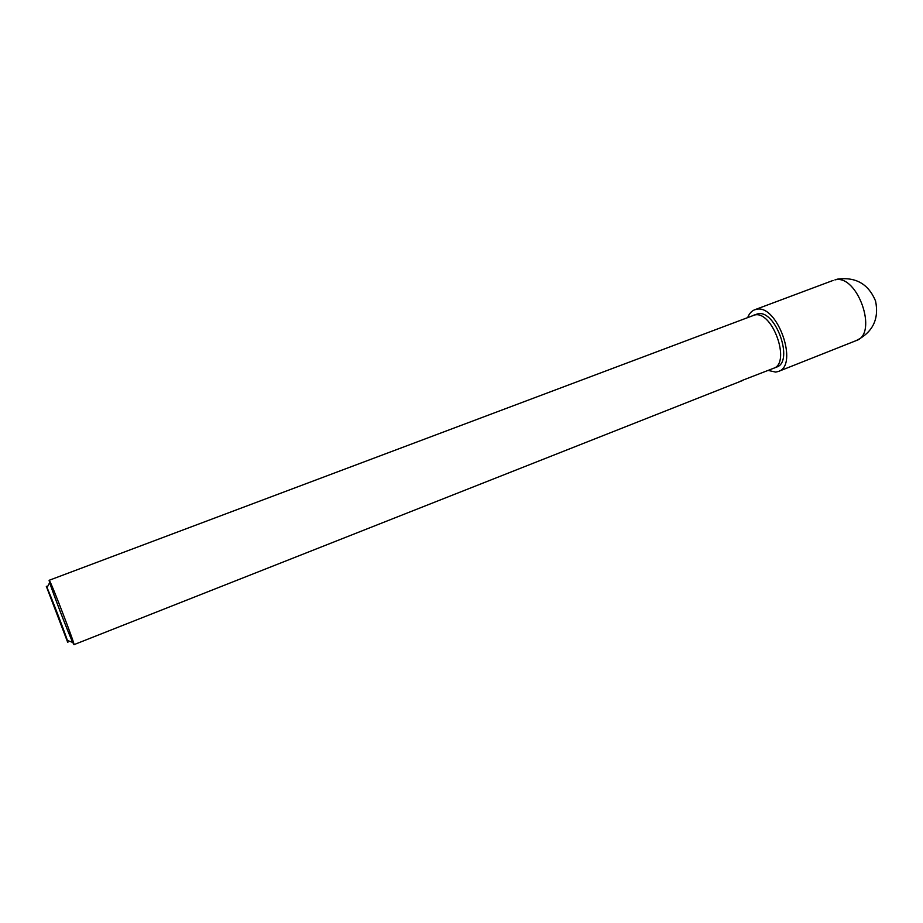 <?xml version="1.0" encoding="UTF-8"?>
<svg xmlns="http://www.w3.org/2000/svg" width="923" height="923" viewBox="0 0 923 923"><rect width="100%" height="100%" fill="white"/><g stroke="black" fill="none" stroke-linecap="round" stroke-linejoin="round"><path stroke-width="1.38" d="M728.432 386.114L73.967 644.658C75.778 646.25 51.123 582.021 49.242 580.255L754.656 314.997C772.551 310.324 791.196 363.154 773.52 368.3L740.996 380.887M753.214 315.378L757.737 313.843C775.678 309.147 794.299 361.931 776.566 367.1L773.601 368.277M67.541 641.889L46.3 586.278C48.1 588.413 71.071 648.557 67.541 641.889M73.967 644.658L72.732 642.42C68.394 633.224 52.634 592.335 49.68 582.598L49.104 580.544M730.508 385.203L729.158 385.814M728.778 385.987L742.196 380.68M754.656 314.997C772.551 310.324 791.196 363.154 773.52 368.3M747.745 317.443C749.257 313.555 751.553 311.005 754.622 309.805L756.341 309.343C777.247 303.702 799.099 365.439 778.389 371.461L775.701 372.096L768.167 370.423M834.946 279.911C857.398 273.635 878.523 333.872 856.279 340.564L856.279 340.564C872.8 332.234 879.227 319.035 875.558 300.99C868.462 283.984 855.736 276.704 837.38 279.15L834.946 279.911M67.356 640.447L72.732 642.42M47.015 587.674L49.68 582.598M754.622 309.805L833.1 280.43M778.389 371.461L856.279 340.564"/></g></svg>
